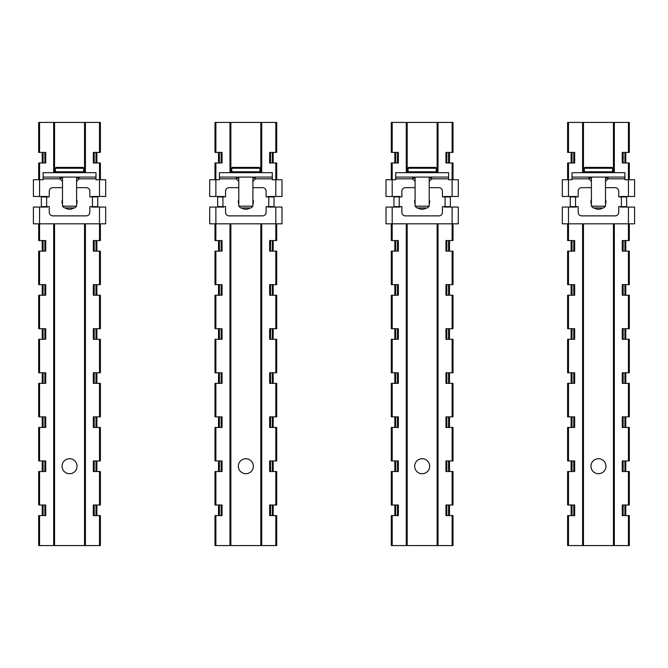 <?xml version="1.0" encoding="UTF-8"?>
<svg xmlns="http://www.w3.org/2000/svg" width="668" height="668" viewBox="0 0 668 668"><rect width="100%" height="100%" fill="white"/><g stroke="black" fill="none" stroke-linecap="round" stroke-linejoin="round"><path stroke-width="1" d="M43.094 177.087L95.992 177.087L95.992 172.678L43.094 172.678L43.094 179.734L33.4 179.734L33.4 196.484L47.503 196.484L47.503 196.926M62.491 178.849L61.247 177.604A1.762 1.762 0 0 0 59.995 177.087L59.995 178.849L43.094 178.849M62.491 177.604L61.247 177.604L59.995 178.849L62.491 181.345M61.247 177.604A1.762 1.762 90 0 0 59.995 177.087A1.762 1.762 90 0 1 61.247 177.604A1.762 1.762 0 0 0 59.995 177.087M76.595 177.604L77.839 177.604L76.595 178.849M95.992 177.087L95.992 178.849L79.091 178.849L77.839 177.604A1.762 1.762 0 0 1 79.091 177.087A1.762 1.762 0 0 0 77.839 177.604A1.762 1.762 0 0 1 79.091 177.087L79.091 178.849L76.595 181.345M91.583 206.621L91.583 207.063L105.686 207.063L105.686 223.813L33.4 223.813L33.4 207.063L47.503 207.063L47.503 206.621M91.583 196.926L91.583 196.484L105.686 196.484L105.686 179.734L95.992 179.734L95.992 178.849M82.765 167.392L56.321 167.392L82.765 167.392A0.885 0.885 0 0 1 83.65 168.269L83.65 171.801L55.436 171.801L55.436 168.269A0.885 0.885 0 0 1 56.321 167.392M56.321 172.678A0.885 0.885 0 0 1 55.436 171.801M82.765 172.678A0.885 0.885 0 0 0 83.65 171.801M62.491 177.087L62.491 206.178L76.595 206.178L76.595 177.087M76.595 206.178L74.833 207.94L64.253 207.94L62.491 206.178M77.037 466.231A7.49 7.49 0 0 1 69.539 473.721A7.49 7.49 0 0 1 62.049 466.231A7.49 7.49 0 0 1 69.539 458.732A7.49 7.49 0 0 1 77.037 466.231M100.392 223.813L100.392 240.555L93.345 240.555L93.345 251.135L100.392 251.135L100.392 284.635L93.345 284.635L93.345 295.214L100.392 295.214L100.392 328.714L93.345 328.714L93.345 339.286L100.392 339.286L100.392 372.786L93.345 372.786L93.345 383.365L100.392 383.365L100.392 416.865L93.345 416.865L93.345 427.445L100.392 427.445L100.392 460.937L93.345 460.937L93.345 471.516L100.392 471.516L100.392 505.016L93.345 505.016L93.345 515.596L100.392 515.596L100.392 545.564L38.686 545.564L38.686 515.596L45.741 515.596L45.741 505.016L45.741 515.596M39.571 122.436L39.571 152.404L38.686 152.404L38.686 122.436L100.392 122.436L100.392 152.404L93.345 152.404L93.345 162.984L93.345 152.404M54.559 122.436L54.559 172.678M54.559 223.813L54.559 545.564M39.571 152.404L45.741 152.404L45.741 162.984L39.571 162.984L39.571 196.484M45.741 196.484L45.741 196.926L45.741 196.484M45.741 206.621L45.741 207.063L45.741 206.621M38.686 223.813L38.686 240.555L45.741 240.555L45.741 251.135L39.571 251.135L39.571 284.635L45.741 284.635L45.741 295.214L39.571 295.214L39.571 328.714L45.741 328.714L45.741 339.286L39.571 339.286L39.571 372.786L45.741 372.786L45.741 383.365L39.571 383.365L39.571 416.865L45.741 416.865L45.741 427.445L39.571 427.445L39.571 460.937L45.741 460.937L45.741 471.516L39.571 471.516L39.571 505.016L45.741 505.016M38.686 179.734L38.686 162.984L39.571 162.984M39.571 471.516L38.686 471.516L38.686 505.016L39.571 505.016M39.571 427.445L38.686 427.445L38.686 460.937L39.571 460.937M39.571 383.365L38.686 383.365L38.686 416.865L39.571 416.865M39.571 339.286L38.686 339.286L38.686 372.786L39.571 372.786M39.571 295.214L38.686 295.214L38.686 328.714L39.571 328.714M39.571 251.135L38.686 251.135L38.686 284.635L39.571 284.635M45.741 152.404L45.741 162.984M45.741 240.555L45.741 251.135M45.741 284.635L45.741 295.214M45.741 328.714L45.741 339.286M45.741 372.786L45.741 383.365M45.741 416.865L45.741 427.445M45.741 460.937L45.741 471.516M42.218 152.404L42.218 162.984L42.218 152.404M42.218 196.484L42.218 196.926L42.218 196.484M42.218 206.621L42.218 207.063L42.218 206.621M42.218 240.555L42.218 251.135L42.218 240.555M42.218 284.635L42.218 295.214L42.218 284.635M42.218 328.714L42.218 339.286L42.218 328.714M42.218 372.786L42.218 383.365L42.218 372.786M42.218 416.865L42.218 427.445L42.218 416.865M42.218 460.937L42.218 471.516L42.218 460.937M42.218 505.016L42.218 515.596L42.218 505.016M96.868 152.404L96.868 162.984M96.868 196.484L96.868 196.926M96.868 206.621L96.868 207.063M96.868 240.555L96.868 251.135M96.868 284.635L96.868 295.214M96.868 328.714L96.868 339.286M96.868 372.786L96.868 383.365M96.868 416.865L96.868 427.445M96.868 460.937L96.868 471.516M96.868 505.016L96.868 515.596M93.345 196.484L93.345 196.926L93.345 196.484M93.345 206.621L93.345 207.063L93.345 206.621M93.345 505.016L93.345 515.596M93.345 460.937L93.345 471.516M93.345 416.865L93.345 427.445M93.345 372.786L93.345 383.365M93.345 328.714L93.345 339.286M93.345 284.635L93.345 295.214M93.345 240.555L93.345 251.135M100.392 179.734L100.392 162.984L93.345 162.984M84.527 122.436L84.527 172.678M84.527 223.813L84.527 545.564M76.595 187.666L86.289 187.666A3.524 3.524 0 0 1 89.821 191.19L89.821 196.926L97.753 196.926L97.753 206.621L89.821 206.621L89.821 212.349A3.524 3.524 0 0 1 86.289 215.873L52.797 215.873A3.524 3.524 0 0 1 49.265 212.349L49.265 206.621L41.332 206.621L41.332 196.926L49.265 196.926L49.265 191.19A3.524 3.524 0 0 1 52.797 187.666L62.491 187.666M76.595 204.299A7.49 7.49 0 0 0 76.595 199.239M62.491 199.239A7.49 7.49 0 0 0 62.491 204.299M65.289 207.94A7.49 7.49 0 0 0 73.789 207.94M219.405 177.087L272.293 177.087L272.293 172.678L219.405 172.678L219.405 179.734L209.702 179.734L209.702 196.484L223.813 196.484L223.813 196.926M238.793 178.849L237.549 177.604A1.762 1.762 0 0 0 236.305 177.087L236.305 178.849L219.405 178.849M238.793 177.604L237.549 177.604L236.305 178.849L238.793 181.345M237.549 177.604A1.762 1.762 90 0 0 236.305 177.087A1.762 1.762 90 0 1 237.549 177.604A1.762 1.762 0 0 0 236.305 177.087M252.896 177.604L254.149 177.604L252.896 178.849M272.293 177.087L272.293 178.849L255.393 178.849L254.149 177.604A1.762 1.762 0 0 1 255.393 177.087A1.762 1.762 0 0 0 254.149 177.604A1.762 1.762 0 0 1 255.393 177.087L255.393 178.849L252.896 181.345M267.885 206.621L267.885 207.063L281.988 207.063L281.988 223.813L209.702 223.813L209.702 207.063L223.813 207.063L223.813 206.621M267.885 196.926L267.885 196.484L281.988 196.484L281.988 179.734L272.293 179.734L272.293 178.849M259.067 172.678A0.885 0.885 0 0 0 259.952 171.801L259.952 168.269A0.885 0.885 0 0 0 259.067 167.392L232.623 167.392A0.885 0.885 0 0 0 231.746 168.269L231.746 171.801A0.885 0.885 0 0 0 232.623 172.678M238.793 177.087L238.793 206.178L252.896 206.178L252.896 177.087M252.896 206.178L251.135 207.94L240.555 207.94L238.793 206.178M253.339 466.231A7.49 7.49 0 0 1 245.849 473.721A7.49 7.49 0 0 1 238.351 466.231A7.49 7.49 0 0 1 245.849 458.732A7.49 7.49 0 0 1 253.339 466.231M276.702 223.813L276.702 240.555L269.647 240.555L269.647 251.135L276.702 251.135L276.702 284.635L269.647 284.635L269.647 295.214L276.702 295.214L276.702 328.714L269.647 328.714L269.647 339.286L276.702 339.286L276.702 372.786L269.647 372.786L269.647 383.365L276.702 383.365L276.702 416.865L269.647 416.865L269.647 427.445L276.702 427.445L276.702 460.937L269.647 460.937L269.647 471.516L276.702 471.516L276.702 505.016L269.647 505.016L269.647 515.596L276.702 515.596L276.702 545.564L214.996 545.564L214.996 515.596L222.043 515.596L222.043 505.016L222.043 515.596M215.873 122.436L215.873 152.404L214.996 152.404L214.996 122.436L276.702 122.436L276.702 152.404L269.647 152.404L269.647 162.984L269.647 152.404M230.861 122.436L230.861 172.678M230.861 223.813L230.861 545.564M215.873 152.404L222.043 152.404L222.043 162.984L215.873 162.984L215.873 196.484M222.043 196.484L222.043 196.926L222.043 196.484M222.043 206.621L222.043 207.063L222.043 206.621M214.996 223.813L214.996 240.555L222.043 240.555L222.043 251.135L215.873 251.135L215.873 284.635L222.043 284.635L222.043 295.214L215.873 295.214L215.873 328.714L222.043 328.714L222.043 339.286L215.873 339.286L215.873 372.786L222.043 372.786L222.043 383.365L215.873 383.365L215.873 416.865L222.043 416.865L222.043 427.445L215.873 427.445L215.873 460.937L222.043 460.937L222.043 471.516L215.873 471.516L215.873 505.016L222.043 505.016M214.996 179.734L214.996 162.984L215.873 162.984M215.873 471.516L214.996 471.516L214.996 505.016L215.873 505.016M215.873 427.445L214.996 427.445L214.996 460.937L215.873 460.937M215.873 383.365L214.996 383.365L214.996 416.865L215.873 416.865M215.873 339.286L214.996 339.286L214.996 372.786L215.873 372.786M215.873 295.214L214.996 295.214L214.996 328.714L215.873 328.714M215.873 251.135L214.996 251.135L214.996 284.635L215.873 284.635M222.043 152.404L222.043 162.984M222.043 240.555L222.043 251.135M222.043 284.635L222.043 295.214M222.043 328.714L222.043 339.286M222.043 372.786L222.043 383.365M222.043 416.865L222.043 427.445M222.043 460.937L222.043 471.516M218.519 152.404L218.519 162.984M218.519 196.484L218.519 196.926M218.519 206.621L218.519 207.063M218.519 240.555L218.519 251.135M218.519 284.635L218.519 295.214M218.519 328.714L218.519 339.286M218.519 372.786L218.519 383.365M218.519 416.865L218.519 427.445M218.519 460.937L218.519 471.516M218.519 505.016L218.519 515.596M273.179 152.404L273.179 162.984M273.179 196.484L273.179 196.926M273.179 206.621L273.179 207.063M273.179 240.555L273.179 251.135M273.179 284.635L273.179 295.214M273.179 328.714L273.179 339.286M273.179 372.786L273.179 383.365M273.179 416.865L273.179 427.445M273.179 460.937L273.179 471.516M273.179 505.016L273.179 515.596M269.647 196.484L269.647 196.926L269.647 196.484M269.647 206.621L269.647 207.063L269.647 206.621M269.647 505.016L269.647 515.596M269.647 460.937L269.647 471.516M269.647 416.865L269.647 427.445M269.647 372.786L269.647 383.365M269.647 328.714L269.647 339.286M269.647 284.635L269.647 295.214M269.647 240.555L269.647 251.135M276.702 179.734L276.702 162.984L269.647 162.984M260.837 122.436L260.837 172.678M260.837 223.813L260.837 545.564M252.896 187.666L262.599 187.666A3.524 3.524 0 0 1 266.123 191.19L266.123 196.926L274.055 196.926L274.055 206.621L266.123 206.621L266.123 212.349A3.524 3.524 0 0 1 262.599 215.873L229.099 215.873A3.524 3.524 0 0 1 225.575 212.349L225.575 206.621L217.643 206.621L217.643 196.926L225.575 196.926L225.575 191.19A3.524 3.524 0 0 1 229.099 187.666L238.793 187.666M252.896 204.299A7.49 7.49 0 0 0 252.896 199.239M238.793 199.239A7.49 7.49 0 0 0 238.793 204.299M241.599 207.94A7.49 7.49 0 0 0 250.099 207.94M395.706 177.087L448.595 177.087L448.595 172.678L395.706 172.678L395.706 179.734L386.012 179.734L386.012 196.484L400.115 196.484L400.115 196.926M415.104 178.849L413.851 177.604A1.762 1.762 0 0 0 412.607 177.087L412.607 178.849L395.706 178.849M415.104 177.604L413.851 177.604L412.607 178.849L415.104 181.345M413.851 177.604A1.762 1.762 90 0 0 412.607 177.087A1.762 1.762 90 0 1 413.851 177.604A1.762 1.762 0 0 0 412.607 177.087M429.207 177.604L430.451 177.604L429.207 178.849M448.595 177.087L448.595 178.849L431.695 178.849L430.451 177.604A1.762 1.762 0 0 1 431.695 177.087A1.762 1.762 0 0 0 430.451 177.604A1.762 1.762 0 0 1 431.695 177.087L431.695 178.849L429.207 181.345M444.187 206.621L444.187 207.063L458.298 207.063L458.298 223.813L386.012 223.813L386.012 207.063L400.115 207.063L400.115 206.621M444.187 196.926L444.187 196.484L458.298 196.484L458.298 179.734L448.595 179.734L448.595 178.849M435.377 172.678A0.885 0.885 0 0 0 436.254 171.801L436.254 168.269A0.885 0.885 0 0 0 435.377 167.392L408.933 167.392A0.885 0.885 0 0 0 408.048 168.269L408.048 171.801A0.885 0.885 0 0 0 408.933 172.678M415.104 177.087L415.104 206.178L429.207 206.178L429.207 177.087M429.207 206.178L427.445 207.94L416.865 207.94L415.104 206.178M429.649 466.231A7.49 7.49 0 0 1 422.151 473.721A7.49 7.49 0 0 1 414.661 466.231A7.49 7.49 0 0 1 422.151 458.732A7.49 7.49 0 0 1 429.649 466.231M453.004 223.813L453.004 240.555L445.957 240.555L445.957 251.135L453.004 251.135L453.004 284.635L445.957 284.635L445.957 295.214L453.004 295.214L453.004 328.714L445.957 328.714L445.957 339.286L453.004 339.286L453.004 372.786L445.957 372.786L445.957 383.365L453.004 383.365L453.004 416.865L445.957 416.865L445.957 427.445L453.004 427.445L453.004 460.937L445.957 460.937L445.957 471.516L453.004 471.516L453.004 505.016L445.957 505.016L445.957 515.596L453.004 515.596L453.004 545.564L391.298 545.564L391.298 515.596L398.353 515.596L398.353 505.016L398.353 515.596M392.183 122.436L392.183 152.404L391.298 152.404L391.298 122.436L453.004 122.436L453.004 152.404L445.957 152.404L445.957 162.984L445.957 152.404M407.163 122.436L407.163 172.678M407.163 223.813L407.163 545.564M392.183 152.404L398.353 152.404L398.353 162.984L392.183 162.984L392.183 196.484M398.353 196.484L398.353 196.926L398.353 196.484M398.353 206.621L398.353 207.063L398.353 206.621M391.298 223.813L391.298 240.555L398.353 240.555L398.353 251.135L392.183 251.135L392.183 284.635L398.353 284.635L398.353 295.214L392.183 295.214L392.183 328.714L398.353 328.714L398.353 339.286L392.183 339.286L392.183 372.786L398.353 372.786L398.353 383.365L392.183 383.365L392.183 416.865L398.353 416.865L398.353 427.445L392.183 427.445L392.183 460.937L398.353 460.937L398.353 471.516L392.183 471.516L392.183 505.016L398.353 505.016M391.298 179.734L391.298 162.984L392.183 162.984M392.183 471.516L391.298 471.516L391.298 505.016L392.183 505.016M392.183 427.445L391.298 427.445L391.298 460.937L392.183 460.937M392.183 383.365L391.298 383.365L391.298 416.865L392.183 416.865M392.183 339.286L391.298 339.286L391.298 372.786L392.183 372.786M392.183 295.214L391.298 295.214L391.298 328.714L392.183 328.714M392.183 251.135L391.298 251.135L391.298 284.635L392.183 284.635M398.353 152.404L398.353 162.984M398.353 240.555L398.353 251.135M398.353 284.635L398.353 295.214M398.353 328.714L398.353 339.286M398.353 372.786L398.353 383.365M398.353 416.865L398.353 427.445M398.353 460.937L398.353 471.516M394.821 152.404L394.821 162.984M394.821 196.484L394.821 196.926M394.821 206.621L394.821 207.063M394.821 240.555L394.821 251.135M394.821 284.635L394.821 295.214M394.821 328.714L394.821 339.286M394.821 372.786L394.821 383.365M394.821 416.865L394.821 427.445M394.821 460.937L394.821 471.516M394.821 505.016L394.821 515.596M449.48 152.404L449.48 162.984M449.48 196.484L449.48 196.926M449.48 206.621L449.48 207.063M449.48 240.555L449.48 251.135M449.48 284.635L449.48 295.214M449.48 328.714L449.48 339.286M449.48 372.786L449.48 383.365M449.48 416.865L449.48 427.445M449.48 460.937L449.48 471.516M449.48 505.016L449.48 515.596M445.957 196.484L445.957 196.926L445.957 196.484M445.957 206.621L445.957 207.063L445.957 206.621M445.957 505.016L445.957 515.596M445.957 460.937L445.957 471.516M445.957 416.865L445.957 427.445M445.957 372.786L445.957 383.365M445.957 328.714L445.957 339.286M445.957 284.635L445.957 295.214M445.957 240.555L445.957 251.135M453.004 179.734L453.004 162.984L445.957 162.984M437.139 122.436L437.139 172.678M437.139 223.813L437.139 545.564M429.207 187.666L438.901 187.666A3.524 3.524 0 0 1 442.425 191.19L442.425 196.926L450.357 196.926L450.357 206.621L442.425 206.621L442.425 212.349A3.524 3.524 0 0 1 438.901 215.873L405.401 215.873A3.524 3.524 0 0 1 401.877 212.349L401.877 206.621L393.945 206.621L393.945 196.926L401.877 196.926L401.877 191.19A3.524 3.524 0 0 1 405.401 187.666L415.104 187.666M429.207 204.299A7.49 7.49 0 0 0 429.207 199.239M415.104 199.239A7.49 7.49 0 0 0 415.104 204.299M417.901 207.94A7.49 7.49 0 0 0 426.401 207.94M572.008 177.087L624.906 177.087L624.906 172.678L572.008 172.678L572.008 179.734L562.314 179.734L562.314 196.484L576.417 196.484L576.417 196.926M591.405 178.849L590.161 177.604A1.762 1.762 0 0 0 588.909 177.087L588.909 178.849L572.008 178.849M591.405 177.604L590.161 177.604L588.909 178.849L591.405 181.345M590.161 177.604A1.762 1.762 90 0 0 588.909 177.087A1.762 1.762 90 0 1 590.161 177.604A1.762 1.762 0 0 0 588.909 177.087M605.509 177.604L606.753 177.604L605.509 178.849M624.906 177.087L624.906 178.849L608.005 178.849L606.753 177.604A1.762 1.762 0 0 1 608.005 177.087A1.762 1.762 0 0 0 606.753 177.604A1.762 1.762 0 0 1 608.005 177.087L608.005 178.849L605.509 181.345M620.497 206.621L620.497 207.063L634.6 207.063L634.6 223.813L562.314 223.813L562.314 207.063L576.417 207.063L576.417 206.621M620.497 196.926L620.497 196.484L634.6 196.484L634.6 179.734L624.906 179.734L624.906 178.849M611.679 172.678A0.885 0.885 0 0 0 612.564 171.801L612.564 168.269A0.885 0.885 0 0 0 611.679 167.392L585.235 167.392A0.885 0.885 0 0 0 584.35 168.269L584.35 171.801A0.885 0.885 0 0 0 585.235 172.678M591.405 177.087L591.405 206.178L605.509 206.178L605.509 177.087M605.509 206.178L603.747 207.94L593.167 207.94L591.405 206.178M605.951 466.231A7.49 7.49 0 0 1 598.461 473.721A7.49 7.49 0 0 1 590.963 466.231A7.49 7.49 0 0 1 598.461 458.732A7.49 7.49 0 0 1 605.951 466.231M629.314 223.813L629.314 240.555L622.259 240.555L622.259 251.135L629.314 251.135L629.314 284.635L622.259 284.635L622.259 295.214L629.314 295.214L629.314 328.714L622.259 328.714L622.259 339.286L629.314 339.286L629.314 372.786L622.259 372.786L622.259 383.365L629.314 383.365L629.314 416.865L622.259 416.865L622.259 427.445L629.314 427.445L629.314 460.937L622.259 460.937L622.259 471.516L629.314 471.516L629.314 505.016L622.259 505.016L622.259 515.596L629.314 515.596L629.314 545.564L567.608 545.564L567.608 515.596L574.655 515.596L574.655 505.016L574.655 515.596M568.485 122.436L568.485 152.404L567.608 152.404L567.608 122.436L629.314 122.436L629.314 152.404L622.259 152.404L622.259 162.984L622.259 152.404M583.473 122.436L583.473 172.678M583.473 223.813L583.473 545.564M568.485 152.404L574.655 152.404L574.655 162.984L568.485 162.984L568.485 196.484M574.655 196.484L574.655 196.926L574.655 196.484M574.655 206.621L574.655 207.063L574.655 206.621M567.608 223.813L567.608 240.555L574.655 240.555L574.655 251.135L568.485 251.135L568.485 284.635L574.655 284.635L574.655 295.214L568.485 295.214L568.485 328.714L574.655 328.714L574.655 339.286L568.485 339.286L568.485 372.786L574.655 372.786L574.655 383.365L568.485 383.365L568.485 416.865L574.655 416.865L574.655 427.445L568.485 427.445L568.485 460.937L574.655 460.937L574.655 471.516L568.485 471.516L568.485 505.016L574.655 505.016M567.608 179.734L567.608 162.984L568.485 162.984M568.485 471.516L567.608 471.516L567.608 505.016L568.485 505.016M568.485 427.445L567.608 427.445L567.608 460.937L568.485 460.937M568.485 383.365L567.608 383.365L567.608 416.865L568.485 416.865M568.485 339.286L567.608 339.286L567.608 372.786L568.485 372.786M568.485 295.214L567.608 295.214L567.608 328.714L568.485 328.714M568.485 251.135L567.608 251.135L567.608 284.635L568.485 284.635M574.655 152.404L574.655 162.984M574.655 240.555L574.655 251.135M574.655 284.635L574.655 295.214M574.655 328.714L574.655 339.286M574.655 372.786L574.655 383.365M574.655 416.865L574.655 427.445M574.655 460.937L574.655 471.516M571.132 152.404L571.132 162.984M571.132 196.484L571.132 196.926M571.132 206.621L571.132 207.063M571.132 240.555L571.132 251.135M571.132 284.635L571.132 295.214M571.132 328.714L571.132 339.286M571.132 372.786L571.132 383.365M571.132 416.865L571.132 427.445M571.132 460.937L571.132 471.516M571.132 505.016L571.132 515.596M625.782 152.404L625.782 162.984M625.782 196.484L625.782 196.926M625.782 206.621L625.782 207.063M625.782 240.555L625.782 251.135M625.782 284.635L625.782 295.214M625.782 328.714L625.782 339.286M625.782 372.786L625.782 383.365M625.782 416.865L625.782 427.445M625.782 460.937L625.782 471.516M625.782 505.016L625.782 515.596M622.259 196.484L622.259 196.926L622.259 196.484M622.259 206.621L622.259 207.063L622.259 206.621M622.259 505.016L622.259 515.596M622.259 460.937L622.259 471.516M622.259 416.865L622.259 427.445M622.259 372.786L622.259 383.365M622.259 328.714L622.259 339.286M622.259 284.635L622.259 295.214M622.259 240.555L622.259 251.135M629.314 179.734L629.314 162.984L622.259 162.984M613.441 122.436L613.441 172.678M613.441 223.813L613.441 545.564M605.509 187.666L615.203 187.666A3.524 3.524 0 0 1 618.735 191.19L618.735 196.926L626.668 196.926L626.668 206.621L618.735 206.621L618.735 212.349A3.524 3.524 0 0 1 615.203 215.873L581.711 215.873A3.524 3.524 0 0 1 578.179 212.349L578.179 206.621L570.247 206.621L570.247 196.926L578.179 196.926L578.179 191.19A3.524 3.524 0 0 1 581.711 187.666L591.405 187.666M605.509 204.299A7.49 7.49 0 0 0 605.509 199.239M591.405 199.239A7.49 7.49 0 0 0 591.405 204.299M594.211 207.94A7.49 7.49 0 0 0 602.711 207.94M39.571 207.063L39.571 240.555M99.515 207.063L99.515 240.555M99.515 162.984L99.515 196.484M83.65 168.269L55.436 168.269M53.674 122.436L53.674 172.678M53.674 223.813L53.674 545.564M39.571 515.596L39.571 545.564M44.856 515.596L44.856 505.016M44.856 471.516L44.856 460.937M44.856 427.445L44.856 416.865M44.856 383.365L44.856 372.786M44.856 339.286L44.856 328.714M44.856 295.214L44.856 284.635M44.856 251.135L44.856 240.555M44.856 207.063L44.856 206.621M44.856 196.926L44.856 196.484M44.856 162.984L44.856 152.404M43.094 152.404L43.094 162.984M43.094 196.484L43.094 196.926M43.094 206.621L43.094 207.063M43.094 240.555L43.094 251.135M43.094 284.635L43.094 295.214M43.094 328.714L43.094 339.286M43.094 372.786L43.094 383.365M43.094 416.865L43.094 427.445M43.094 460.937L43.094 471.516M43.094 505.016L43.094 515.596M95.992 152.404L95.992 162.984M95.992 196.484L95.992 196.926M95.992 206.621L95.992 207.063M95.992 240.555L95.992 251.135M95.992 284.635L95.992 295.214M95.992 328.714L95.992 339.286M95.992 372.786L95.992 383.365M95.992 416.865L95.992 427.445M95.992 460.937L95.992 471.516M95.992 505.016L95.992 515.596M94.221 515.596L94.221 505.016M94.221 471.516L94.221 460.937M94.221 427.445L94.221 416.865M94.221 383.365L94.221 372.786M94.221 339.286L94.221 328.714M94.221 295.214L94.221 284.635M94.221 251.135L94.221 240.555M94.221 207.063L94.221 206.621M94.221 196.926L94.221 196.484M94.221 162.984L94.221 152.404M99.515 122.436L99.515 152.404M85.412 122.436L85.412 172.678M85.412 223.813L85.412 545.564M99.515 515.596L99.515 545.564M99.515 471.516L99.515 505.016M99.515 427.445L99.515 460.937M99.515 383.365L99.515 416.865M99.515 339.286L99.515 372.786M99.515 295.214L99.515 328.714M99.515 251.135L99.515 284.635M46.626 196.926L46.626 206.621M92.46 206.621L92.46 196.926M215.873 207.063L215.873 240.555M275.817 207.063L275.817 240.555M275.817 162.984L275.817 196.484M259.952 168.269L231.746 168.269M259.952 171.801L231.746 171.801M229.984 122.436L229.984 172.678M229.984 223.813L229.984 545.564M215.873 515.596L215.873 545.564M221.166 515.596L221.166 505.016M221.166 471.516L221.166 460.937M221.166 427.445L221.166 416.865M221.166 383.365L221.166 372.786M221.166 339.286L221.166 328.714M221.166 295.214L221.166 284.635M221.166 251.135L221.166 240.555M221.166 207.063L221.166 206.621M221.166 196.926L221.166 196.484M221.166 162.984L221.166 152.404M219.405 152.404L219.405 162.984M219.405 196.484L219.405 196.926M219.405 206.621L219.405 207.063M219.405 240.555L219.405 251.135M219.405 284.635L219.405 295.214M219.405 328.714L219.405 339.286M219.405 372.786L219.405 383.365M219.405 416.865L219.405 427.445M219.405 460.937L219.405 471.516M219.405 505.016L219.405 515.596M272.293 152.404L272.293 162.984M272.293 196.484L272.293 196.926M272.293 206.621L272.293 207.063M272.293 240.555L272.293 251.135M272.293 284.635L272.293 295.214M272.293 328.714L272.293 339.286M272.293 372.786L272.293 383.365M272.293 416.865L272.293 427.445M272.293 460.937L272.293 471.516M272.293 505.016L272.293 515.596M270.532 515.596L270.532 505.016M270.532 471.516L270.532 460.937M270.532 427.445L270.532 416.865M270.532 383.365L270.532 372.786M270.532 339.286L270.532 328.714M270.532 295.214L270.532 284.635M270.532 251.135L270.532 240.555M270.532 207.063L270.532 206.621M270.532 196.926L270.532 196.484M270.532 162.984L270.532 152.404M275.817 122.436L275.817 152.404M261.714 122.436L261.714 172.678M261.714 223.813L261.714 545.564M275.817 515.596L275.817 545.564M275.817 471.516L275.817 505.016M275.817 427.445L275.817 460.937M275.817 383.365L275.817 416.865M275.817 339.286L275.817 372.786M275.817 295.214L275.817 328.714M275.817 251.135L275.817 284.635M222.928 196.926L222.928 206.621M268.77 206.621L268.77 196.926M392.183 207.063L392.183 240.555M452.127 207.063L452.127 240.555M452.127 162.984L452.127 196.484M436.254 168.269L408.048 168.269M436.254 171.801L408.048 171.801M406.286 122.436L406.286 172.678M406.286 223.813L406.286 545.564M392.183 515.596L392.183 545.564M397.468 515.596L397.468 505.016M397.468 471.516L397.468 460.937M397.468 427.445L397.468 416.865M397.468 383.365L397.468 372.786M397.468 339.286L397.468 328.714M397.468 295.214L397.468 284.635M397.468 251.135L397.468 240.555M397.468 207.063L397.468 206.621M397.468 196.926L397.468 196.484M397.468 162.984L397.468 152.404M395.706 152.404L395.706 162.984M395.706 196.484L395.706 196.926M395.706 206.621L395.706 207.063M395.706 240.555L395.706 251.135M395.706 284.635L395.706 295.214M395.706 328.714L395.706 339.286M395.706 372.786L395.706 383.365M395.706 416.865L395.706 427.445M395.706 460.937L395.706 471.516M395.706 505.016L395.706 515.596M448.595 152.404L448.595 162.984M448.595 196.484L448.595 196.926M448.595 206.621L448.595 207.063M448.595 240.555L448.595 251.135M448.595 284.635L448.595 295.214M448.595 328.714L448.595 339.286M448.595 372.786L448.595 383.365M448.595 416.865L448.595 427.445M448.595 460.937L448.595 471.516M448.595 505.016L448.595 515.596M446.834 515.596L446.834 505.016M446.834 471.516L446.834 460.937M446.834 427.445L446.834 416.865M446.834 383.365L446.834 372.786M446.834 339.286L446.834 328.714M446.834 295.214L446.834 284.635M446.834 251.135L446.834 240.555M446.834 207.063L446.834 206.621M446.834 196.926L446.834 196.484M446.834 162.984L446.834 152.404M452.127 122.436L452.127 152.404M438.016 122.436L438.016 172.678M438.016 223.813L438.016 545.564M452.127 515.596L452.127 545.564M452.127 471.516L452.127 505.016M452.127 427.445L452.127 460.937M452.127 383.365L452.127 416.865M452.127 339.286L452.127 372.786M452.127 295.214L452.127 328.714M452.127 251.135L452.127 284.635M399.23 196.926L399.23 206.621M445.072 206.621L445.072 196.926M568.485 207.063L568.485 240.555M628.429 207.063L628.429 240.555M628.429 162.984L628.429 196.484M612.564 168.269L584.35 168.269M612.564 171.801L584.35 171.801M582.588 122.436L582.588 172.678M582.588 223.813L582.588 545.564M568.485 515.596L568.485 545.564M573.779 515.596L573.779 505.016M573.779 471.516L573.779 460.937M573.779 427.445L573.779 416.865M573.779 383.365L573.779 372.786M573.779 339.286L573.779 328.714M573.779 295.214L573.779 284.635M573.779 251.135L573.779 240.555M573.779 207.063L573.779 206.621M573.779 196.926L573.779 196.484M573.779 162.984L573.779 152.404M572.008 152.404L572.008 162.984M572.008 196.484L572.008 196.926M572.008 206.621L572.008 207.063M572.008 240.555L572.008 251.135M572.008 284.635L572.008 295.214M572.008 328.714L572.008 339.286M572.008 372.786L572.008 383.365M572.008 416.865L572.008 427.445M572.008 460.937L572.008 471.516M572.008 505.016L572.008 515.596M624.906 152.404L624.906 162.984M624.906 196.484L624.906 196.926M624.906 206.621L624.906 207.063M624.906 240.555L624.906 251.135M624.906 284.635L624.906 295.214M624.906 328.714L624.906 339.286M624.906 372.786L624.906 383.365M624.906 416.865L624.906 427.445M624.906 460.937L624.906 471.516M624.906 505.016L624.906 515.596M623.144 515.596L623.144 505.016M623.144 471.516L623.144 460.937M623.144 427.445L623.144 416.865M623.144 383.365L623.144 372.786M623.144 339.286L623.144 328.714M623.144 295.214L623.144 284.635M623.144 251.135L623.144 240.555M623.144 207.063L623.144 206.621M623.144 196.926L623.144 196.484M623.144 162.984L623.144 152.404M628.429 122.436L628.429 152.404M614.326 122.436L614.326 172.678M614.326 223.813L614.326 545.564M628.429 515.596L628.429 545.564M628.429 471.516L628.429 505.016M628.429 427.445L628.429 460.937M628.429 383.365L628.429 416.865M628.429 339.286L628.429 372.786M628.429 295.214L628.429 328.714M628.429 251.135L628.429 284.635M575.54 196.926L575.54 206.621M621.374 206.621L621.374 196.926"/></g></svg>
